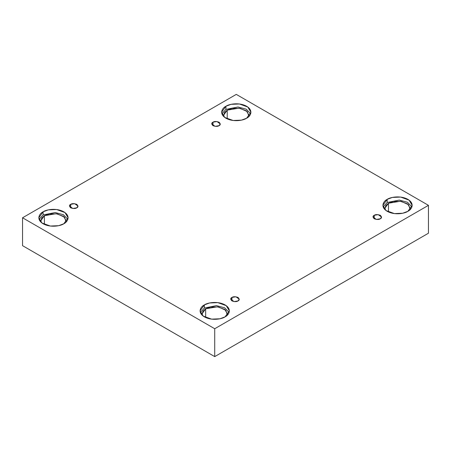 <?xml version="1.0" encoding="UTF-8"?>
<svg xmlns="http://www.w3.org/2000/svg" width="451" height="451" viewBox="0 0 451 451"><rect width="100%" height="100%" fill="white"/><g stroke="black" fill="none" stroke-linecap="round" stroke-linejoin="round"><path stroke-width="0.68" d="M212.996 122.193L211.745 123.935L215.099 126.342L219.034 125.677C217.777 126.601 215.764 126.601 212.996 125.677C211.395 124.081 211.395 122.92 212.996 122.193C214.253 121.268 216.266 121.268 219.034 122.193C220.629 123.794 220.629 124.955 219.034 125.677L220.285 123.935L216.925 121.528L212.996 122.193L212.996 125.677L212.996 122.193M70.711 204.342L69.46 206.084L72.814 208.492L76.749 207.826C75.492 208.751 73.479 208.751 70.711 207.826C69.11 206.225 69.11 205.064 70.711 204.342C71.968 203.418 73.981 203.418 76.749 204.342C78.344 205.938 78.344 207.099 76.749 207.826L78 206.084L74.641 203.677L70.711 204.342L70.711 207.826L70.711 204.342M231.966 297.44L230.715 299.182L234.075 301.589L238.004 300.924C236.747 301.849 234.734 301.849 231.966 300.924C230.371 299.329 230.371 298.167 231.966 297.44C233.223 296.516 235.236 296.516 238.004 297.44C239.605 299.041 239.605 300.203 238.004 300.924L239.255 299.182L235.901 296.775L231.966 297.44L231.966 300.924L231.966 297.44M374.251 215.296L373 217.038L376.359 219.445L380.289 218.78C379.032 219.699 377.019 219.699 374.251 218.78C372.656 217.179 372.656 216.018 374.251 215.296C375.508 214.372 377.521 214.372 380.289 215.296C381.89 216.892 381.89 218.053 380.289 218.78L381.54 217.038L378.186 214.631L374.251 215.296L374.251 218.78L374.251 215.296M43.116 211.807L38.831 217.782L41.943 222.991L50.337 226.036L58.653 225.686L63.811 223.758C61.201 225.742 50.918 228.099 43.116 223.758C35.601 219.254 39.671 213.317 43.116 211.807C45.726 209.822 56.014 207.466 63.811 211.807C71.331 216.311 67.255 222.247 63.811 223.758L68.101 217.782L64.989 212.573L56.595 209.529L48.28 209.884L43.116 211.807L43.116 214.947L43.116 211.807M39.085 219.349L43.116 214.947L39.085 219.349M66.269 220.917L63.546 216.362L56.206 213.695L44.412 215.691L40.658 220.917L40.804 222.016L41.61 218.126L44.412 215.691L44.412 224.423L44.412 215.691L49.311 213.926L57.243 213.859L64.516 217.185L66.128 222.016M225.928 106.261L221.644 112.237L224.756 117.446L233.15 120.49L241.465 120.135L246.629 118.213C244.014 120.197 233.731 122.548 225.928 118.213C218.414 113.708 222.49 107.766 225.928 106.261C228.544 104.271 238.827 101.92 246.629 106.261C254.144 110.766 250.068 116.702 246.629 118.213L250.914 112.237L247.802 107.028L239.408 103.984L231.092 104.333L225.928 106.261L225.928 109.396L225.928 106.261M221.898 113.804L225.928 109.396L221.898 113.804M227.225 110.145L223.476 115.371L223.617 116.471L224.423 112.575L227.225 110.145L227.225 118.872L227.225 110.145L232.13 108.381L240.062 108.308L247.328 111.634L248.941 116.471L249.082 115.371L246.364 110.816L239.019 108.15L227.225 110.145M387.189 199.365L382.899 205.335L386.011 210.544L394.405 213.588L402.72 213.238L407.884 211.31C405.274 213.3 394.986 215.651 387.189 211.31C379.669 206.806 383.745 200.87 387.189 199.365C389.799 197.375 400.082 195.024 407.884 199.365C415.399 203.863 411.329 209.805 407.884 211.31L412.169 205.335L409.057 200.126L400.663 197.081L392.347 197.437L387.189 199.365L387.189 202.499L387.189 199.365M383.153 206.902L387.189 202.499L383.153 206.902M410.342 208.475L407.619 203.914L400.274 201.253L388.48 203.243L384.731 208.475L384.872 209.574L385.684 205.679L388.48 203.243L388.48 211.976L388.48 203.243L393.385 201.479L401.317 201.411L408.583 204.737L410.196 209.574M204.371 304.91L200.086 310.886L203.198 316.089L211.592 319.139L219.908 318.784L225.072 316.856C222.456 318.846 212.173 321.197 204.371 316.856C196.856 312.357 200.932 306.415 204.371 304.91C206.986 302.92 217.269 300.569 225.072 304.91C232.586 309.414 228.51 315.35 225.072 316.856L229.356 310.886L226.244 305.677L217.85 302.632L209.535 302.982L204.371 304.91L204.371 308.044L204.371 304.91M200.34 312.453L204.371 308.044L200.34 312.453M205.667 308.794L201.918 314.02L202.059 315.119L202.865 311.224L205.667 308.794L205.667 317.521L205.667 308.794L210.572 307.024L218.504 306.956L225.771 310.282L227.383 315.119L227.524 314.02L224.801 309.465L217.461 306.798L205.667 308.794M214.721 356.611L428.45 233.218L428.45 205.335L214.721 328.734L214.721 356.611L214.721 328.734L22.55 217.782L236.279 94.389L428.45 205.335L428.45 233.218L214.721 356.611L22.55 245.665L22.55 217.782L22.55 245.665L214.721 356.611M214.721 328.734L428.45 205.335L236.279 94.389L22.55 217.782L214.721 328.734M229.102 312.453L224.677 307.83L216.469 305.631L204.371 308.044L216.469 305.631L224.677 307.83L229.102 312.453M411.915 206.902L407.495 202.279L399.282 200.086L387.189 202.499L399.282 200.086L407.495 202.279L411.915 206.902M250.66 113.804L246.235 109.181L238.027 106.983L225.928 109.396L238.027 106.983L246.235 109.181L250.66 113.804M67.847 219.349L63.422 214.727L55.214 212.534L43.116 214.947L55.214 212.534L63.422 214.727L67.847 219.349"/></g></svg>

